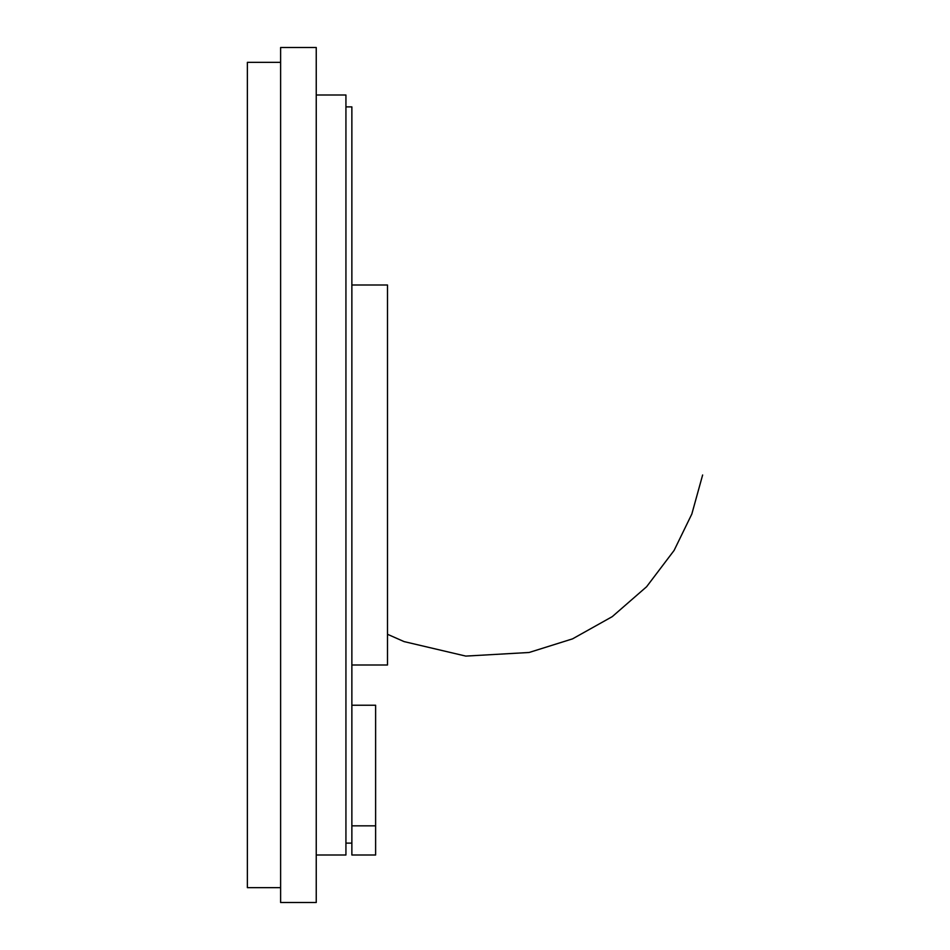 <?xml version="1.0" encoding="UTF-8"?>
<svg xmlns="http://www.w3.org/2000/svg" width="950" height="950" viewBox="0 0 950 950"><rect width="100%" height="100%" fill="white"/><g stroke="black" fill="none" stroke-linecap="round" stroke-linejoin="round"><path stroke-width="1.43" d="M280.618 475L280.618 902.5L316.243 902.5L316.243 47.5L280.618 47.5L280.618 475M316.243 855L345.931 855L345.931 95L316.243 95M351.868 665L387.493 665L387.493 285L351.868 285M280.618 62.344L247.368 62.344L247.368 887.656L280.618 887.656M351.868 825.835L375.618 825.835L375.618 855L351.868 855L351.868 106.875L345.931 106.875M375.618 825.835L375.618 705.232L351.868 705.232M345.931 843.125L351.868 843.125M387.493 634.279L404.071 641.594L465.797 656.094L529.102 652.484L572.541 638.863L612.263 616.633L646.594 586.744L674.084 550.454L691.826 514.045L702.632 475"/></g></svg>

